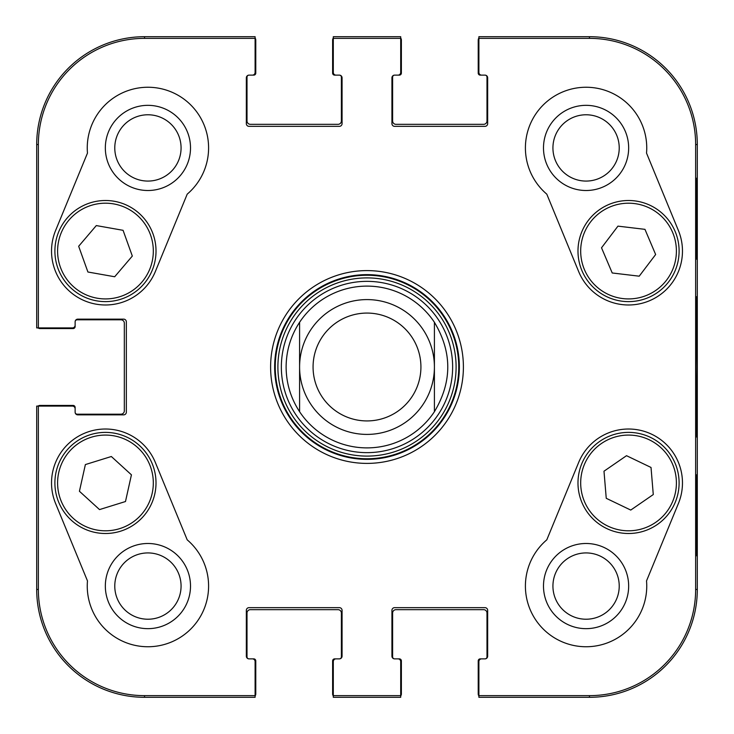 <?xml version="1.0" encoding="UTF-8"?>
<svg xmlns="http://www.w3.org/2000/svg" width="734" height="734" viewBox="0 0 734 734"><rect width="100%" height="100%" fill="white"/><g stroke="black" fill="none" stroke-linecap="round" stroke-linejoin="round"><path stroke-width="1.1" d="M114.779 586.081A33.14 33.14 0 0 1 164.499 557.372A33.14 33.14 0 0 1 164.499 614.78A33.14 33.14 0 0 1 114.779 586.081M552.931 147.919A33.14 33.14 0 0 1 602.651 119.22A33.14 33.14 0 0 1 602.651 176.628A33.14 33.14 0 0 1 552.931 147.919M552.931 586.081A33.14 33.14 0 0 1 602.651 557.372A33.14 33.14 0 0 1 602.651 614.78A33.14 33.14 0 0 1 552.931 586.081M114.779 147.919A33.14 33.14 0 0 1 164.499 119.22A33.14 33.14 0 0 1 164.499 176.628A33.14 33.14 0 0 1 114.779 147.919M364.596 281.388A85.649 85.649 0 0 0 294.059 411.893A85.649 85.649 0 0 0 442.345 407.719A85.649 85.649 0 0 0 364.596 281.388M299.591 322.29A80.887 80.887 0 0 1 434.409 322.29L434.409 411.71A80.887 80.887 0 0 1 299.591 411.71L299.591 322.29L299.591 411.71C290.728 398.131 286.232 383.221 286.113 367C286.232 350.779 290.728 335.869 299.591 322.29A80.887 80.887 0 0 1 434.409 322.29C452.227 352.1 452.227 381.9 434.409 411.71L434.409 322.29A80.887 80.887 0 0 0 364.725 286.141M105.338 586.081A42.581 42.581 0 0 0 169.215 622.955A42.581 42.581 0 0 0 169.215 549.197A42.581 42.581 0 0 0 105.338 586.081M105.338 147.919A42.581 42.581 0 0 0 169.215 184.803A42.581 42.581 0 0 0 169.215 111.045A42.581 42.581 0 0 0 105.338 147.919M543.49 147.919A42.581 42.581 0 0 0 607.367 184.803A42.581 42.581 0 0 0 607.367 111.045A42.581 42.581 0 0 0 543.49 147.919M543.49 586.081A42.581 42.581 0 0 0 607.367 622.955A42.581 42.581 0 0 0 607.367 549.197A42.581 42.581 0 0 0 543.49 586.081M696.704 474.852L696.227 474.852L696.704 474.852L696.704 555.739L696.227 555.739L696.227 474.852M696.704 555.739L696.227 555.739M696.704 178.261L696.227 178.261L696.704 178.261L696.704 259.148L696.227 259.148L696.227 178.261M696.704 259.148L696.227 259.148M697.153 367L696.538 296.931C696.208 293.013 695.786 344.741 695.979 394.323L696.538 436.996L697.153 367M695.639 144.552L695.639 589.448A106.191 106.191 0 0 1 589.448 695.639L478.898 695.639L478.898 697.3L589.448 697.3A107.852 107.852 0 0 0 697.3 589.448L697.3 144.552A107.852 107.852 0 0 0 589.448 36.7L478.898 36.7L478.898 38.361L589.448 38.361A106.191 106.191 0 0 1 695.639 144.552L697.3 144.552L697.3 589.448A107.852 107.852 0 0 1 589.448 697.3L481.596 697.3M478.898 38.361L478.898 72.427A2.697 2.697 0 0 0 481.596 75.125L484.963 75.125A2.697 2.697 0 0 1 487.66 77.822L487.66 123.661A2.697 2.697 0 0 1 484.963 126.349L394.635 126.349A2.697 2.697 0 0 1 391.938 123.661L391.938 77.822A2.697 2.697 0 0 1 394.635 75.125L398.012 75.125A2.697 2.697 0 0 0 400.7 72.427L400.7 36.7L333.3 36.7L333.3 72.427A2.697 2.697 0 0 0 335.988 75.125L339.365 75.125A2.697 2.697 0 0 1 342.062 77.822L342.062 123.661A2.697 2.697 0 0 1 339.365 126.349L249.037 126.349A2.697 2.697 0 0 1 246.34 123.661L246.34 77.822A2.697 2.697 0 0 1 249.037 75.125L252.404 75.125A2.697 2.697 0 0 0 255.102 72.427L255.102 36.7L144.552 36.7A107.852 107.852 0 0 0 36.7 144.552L36.7 327.905L72.427 327.905A2.697 2.697 0 0 0 75.125 325.208L75.125 321.841A2.697 2.697 0 0 1 77.822 319.143L123.661 319.143A2.697 2.697 0 0 1 126.349 321.841L126.349 412.159A2.697 2.697 0 0 1 123.661 414.857L77.822 414.857A2.697 2.697 0 0 1 75.125 412.159L75.125 408.792A2.697 2.697 0 0 0 72.427 406.095L36.7 406.095L36.7 589.448A107.852 107.852 0 0 0 144.552 697.3L255.102 697.3L255.102 661.573A2.697 2.697 0 0 0 252.404 658.875L249.037 658.875A2.697 2.697 0 0 1 246.34 656.178L246.34 610.339A2.697 2.697 0 0 1 249.037 607.651L339.365 607.651A2.697 2.697 0 0 1 342.062 610.339L342.062 656.178A2.697 2.697 0 0 1 339.365 658.875L335.988 658.875A2.697 2.697 0 0 0 333.3 661.573L333.3 697.3L400.7 697.3L400.7 695.639L333.3 695.639M546.793 194.152A60.665 60.665 0 0 1 562.978 91.823A60.665 60.665 0 0 1 646.526 153.094L678.409 230.522A53.931 53.931 0 0 1 649.076 300.922A53.931 53.931 0 0 1 578.676 271.589L546.793 194.152M87.474 153.094A60.665 60.665 0 0 1 171.022 91.823A60.665 60.665 0 0 1 187.207 194.152L155.324 271.589A53.931 53.931 0 0 1 84.924 300.922A53.931 53.931 0 0 1 55.591 230.522L87.474 153.094M55.591 503.478A53.931 53.931 0 0 1 84.924 433.078A53.931 53.931 0 0 1 155.324 462.411L187.207 539.848A60.665 60.665 0 0 1 171.022 642.177A60.665 60.665 0 0 1 87.474 580.906L55.591 503.478M646.526 580.906A60.665 60.665 0 0 1 562.978 642.177A60.665 60.665 0 0 1 546.793 539.848L578.676 462.411A53.931 53.931 0 0 1 649.076 433.078A53.931 53.931 0 0 1 678.409 503.478L646.526 580.906M274.654 367A92.346 92.346 0 0 1 413.178 287.022A92.346 92.346 0 0 1 413.178 446.978A92.346 92.346 0 0 1 274.654 367M270.607 367A96.393 96.393 0 0 0 415.196 450.483A96.393 96.393 0 0 0 415.196 283.517A96.393 96.393 0 0 0 270.607 367M400.7 695.639L400.7 661.573A2.697 2.697 0 0 0 398.012 658.875L394.635 658.875A2.697 2.697 0 0 1 391.938 656.178L391.938 610.339A2.697 2.697 0 0 1 394.635 607.651L484.963 607.651A2.697 2.697 0 0 1 487.66 610.339L487.66 656.178A2.697 2.697 0 0 1 484.963 658.875L481.596 658.875A2.697 2.697 0 0 0 478.898 661.573L478.898 695.639M333.3 38.361L400.7 38.361M38.361 327.905L38.361 144.552A106.191 106.191 0 0 1 144.552 38.361L255.102 38.361M255.102 695.639L144.552 695.639A106.191 106.191 0 0 1 38.361 589.448L38.361 406.095M630.754 510.066L606.247 498.303L603.99 471.21L626.515 455.695L651.021 467.457L653.278 494.551L630.754 510.066M599.861 441.308A50.554 50.554 0 0 0 606.825 528.599A50.554 50.554 0 0 0 678.941 478.917A50.554 50.554 0 0 0 599.861 441.308M601.522 247.798L617.955 226.136L644.957 229.347L655.645 254.524L639.213 276.186L612.22 272.975L601.522 247.798M675.078 231.293A50.554 50.554 0 0 0 588.163 220.64A50.554 50.554 0 0 0 622.395 301.243A50.554 50.554 0 0 0 675.078 231.293M78.666 246.266L96.301 225.577L123.073 230.32L132.322 256.056L114.688 276.755L87.915 272.011L78.666 246.266M153.039 233.963A50.554 50.554 0 0 0 66.867 218.402A50.554 50.554 0 0 0 96.475 300.812A50.554 50.554 0 0 0 153.039 233.963M85.373 464.576L111.339 456.511L131.432 474.834L125.486 501.524L99.521 509.589L79.428 491.266L85.373 464.576M154.801 493.936A50.554 50.554 0 0 0 90.3 434.712A50.554 50.554 0 0 0 71.262 520.186A50.554 50.554 0 0 0 154.801 493.936M478.898 695.951A3.367 3.367 0 0 1 478.219 693.933L478.219 660.903A2.018 2.018 0 0 1 480.247 658.875L484.963 658.875A2.018 2.018 0 0 0 486.991 656.857L486.991 613.037A3.367 3.367 0 0 0 483.614 609.67L395.984 609.67A3.367 3.367 0 0 0 392.617 613.037L392.617 656.857A2.018 2.018 0 0 0 394.635 658.875L399.36 658.875A2.018 2.018 0 0 1 401.379 660.903L401.379 693.933A3.367 3.367 0 0 1 400.7 695.951M398.012 697.3L335.988 697.3M333.3 695.951A3.367 3.367 0 0 1 332.621 693.933L332.621 660.903A2.018 2.018 0 0 1 334.64 658.875L339.365 658.875A2.018 2.018 0 0 0 341.383 656.857L341.383 613.037A3.367 3.367 0 0 0 338.016 609.67L250.386 609.67A3.367 3.367 0 0 0 247.009 613.037L247.009 656.857A2.018 2.018 0 0 0 249.037 658.875L253.753 658.875A2.018 2.018 0 0 1 255.781 660.903L255.781 693.933A3.367 3.367 0 0 1 255.102 695.951M38.049 406.095A3.367 3.367 0 0 1 40.067 405.425L73.097 405.425A2.018 2.018 0 0 1 75.125 407.443L75.125 412.159A2.018 2.018 0 0 0 77.143 414.187L120.963 414.187A3.367 3.367 0 0 0 124.33 410.82L124.33 323.18A3.367 3.367 0 0 0 120.963 319.813L77.143 319.813A2.018 2.018 0 0 0 75.125 321.841L75.125 326.557A2.018 2.018 0 0 1 73.097 328.575L40.067 328.575A3.367 3.367 0 0 1 38.049 327.905M252.404 697.3L144.552 697.3A107.852 107.852 0 0 1 36.7 589.448L36.7 408.792M255.102 38.049A3.367 3.367 0 0 1 255.781 40.067L255.781 73.097A2.018 2.018 0 0 1 253.753 75.125L249.037 75.125A2.018 2.018 0 0 0 247.009 77.143L247.009 120.963A3.367 3.367 0 0 0 250.386 124.33L338.016 124.33A3.367 3.367 0 0 0 341.383 120.963L341.383 77.143A2.018 2.018 0 0 0 339.365 75.125L334.64 75.125A2.018 2.018 0 0 1 332.621 73.097L332.621 40.067A3.367 3.367 0 0 1 333.3 38.049M36.7 325.208L36.7 144.552A107.852 107.852 0 0 1 144.552 36.7L252.404 36.7M400.7 38.049A3.367 3.367 0 0 1 401.379 40.067L401.379 73.097A2.018 2.018 0 0 1 399.36 75.125L394.635 75.125A2.018 2.018 0 0 0 392.617 77.143L392.617 120.963A3.367 3.367 0 0 0 395.984 124.33L483.614 124.33A3.367 3.367 0 0 0 486.991 120.963L486.991 77.143A2.018 2.018 0 0 0 484.963 75.125L480.247 75.125A2.018 2.018 0 0 1 478.219 73.097L478.219 40.067A3.367 3.367 0 0 1 478.898 38.049M335.988 36.7L398.012 36.7M481.596 36.7L589.448 36.7A107.852 107.852 0 0 1 697.3 144.552M313.069 367A53.931 53.931 0 0 1 393.965 320.299A53.931 53.931 0 0 1 393.965 413.701A53.931 53.931 0 0 1 313.069 367M299.591 367A67.409 67.409 0 0 1 400.7 308.619A67.409 67.409 0 0 1 400.7 425.381A67.409 67.409 0 0 1 299.591 367M364.422 275.287A91.75 91.75 0 0 0 288.866 415.095A91.75 91.75 0 0 0 447.722 410.627A91.75 91.75 0 0 0 364.422 275.287M364.495 277.929A89.108 89.108 0 0 0 291.114 413.701A89.108 89.108 0 0 0 445.391 409.361A89.108 89.108 0 0 0 364.495 277.929M697.3 589.448L695.639 589.448M589.448 697.3L589.448 695.639M589.448 36.7L589.448 38.361M144.552 36.7L144.552 38.361M36.7 589.448L38.361 589.448M36.7 144.552L38.361 144.552M144.552 697.3L144.552 695.639M601.394 443.529A47.857 47.857 0 0 1 676.253 479.137A47.857 47.857 0 0 1 607.991 526.159A47.857 47.857 0 0 1 601.394 443.529M672.592 232.348A47.857 47.857 0 0 1 622.716 298.564A47.857 47.857 0 0 1 590.319 222.264A47.857 47.857 0 0 1 672.592 232.348M150.498 234.871A47.857 47.857 0 0 1 96.952 298.16A47.857 47.857 0 0 1 68.923 220.145A47.857 47.857 0 0 1 150.498 234.871M152.167 493.349A47.857 47.857 0 0 1 73.088 518.195A47.857 47.857 0 0 1 91.108 437.281A47.857 47.857 0 0 1 152.167 493.349M434.409 411.71A80.887 80.887 0 0 1 299.591 411.71"/></g></svg>

